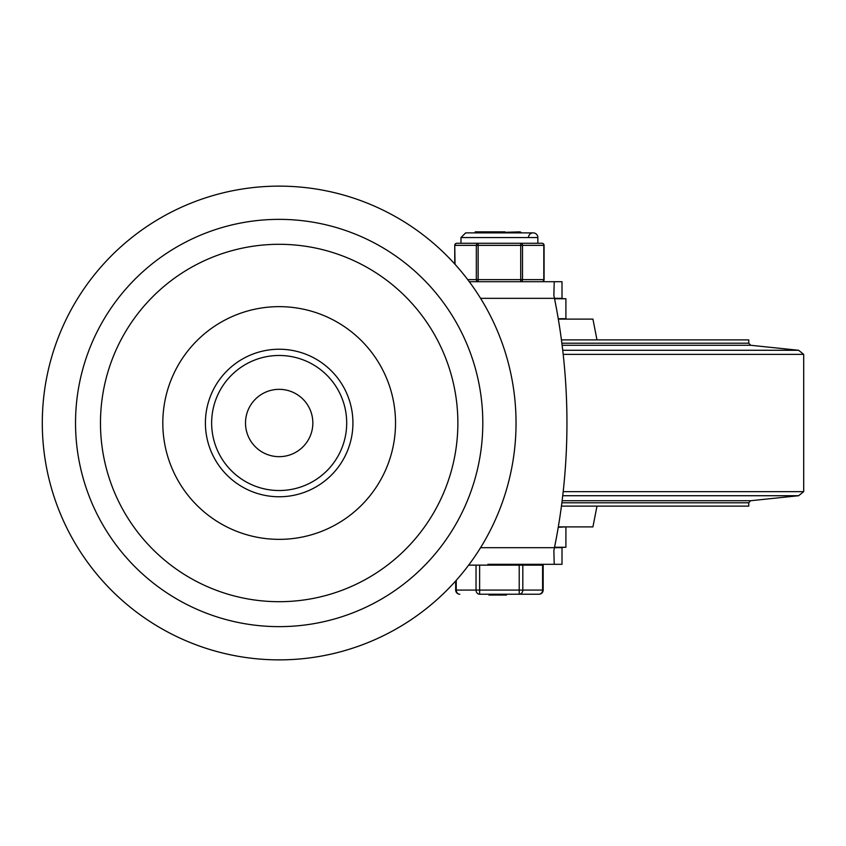 <?xml version="1.0" encoding="UTF-8"?>
<svg xmlns="http://www.w3.org/2000/svg" width="846" height="846" viewBox="0 0 846 846"><rect width="100%" height="100%" fill="white"/><g stroke="black" fill="none" stroke-linecap="round" stroke-linejoin="round"><path stroke-width="1.27" d="M457.866 423A178.696 178.696 0 0 1 189.821 577.755A178.696 178.696 0 0 1 189.821 268.245A178.696 178.696 0 0 1 457.866 423M395.526 423A116.357 116.357 0 0 1 220.996 523.769A116.357 116.357 0 0 1 220.996 322.231A116.357 116.357 0 0 1 395.526 423M352.93 423A73.761 73.761 0 0 1 242.294 486.884A73.761 73.761 0 0 1 242.294 359.116A73.761 73.761 0 0 1 352.93 423M346.701 423A67.532 67.532 0 0 0 245.403 364.52A67.532 67.532 0 0 0 245.403 481.48A67.532 67.532 0 0 0 346.701 423M42.3 423A236.869 236.869 0 0 0 279.169 659.869A236.869 236.869 0 0 0 516.039 423A236.869 236.869 0 0 0 279.169 186.131A236.869 236.869 0 0 0 42.3 423A236.869 236.869 0 0 0 279.169 659.869A236.869 236.869 0 0 0 516.039 423A236.869 236.869 0 0 0 279.169 186.131A236.869 236.869 0 0 0 42.3 423M245.509 423A33.66 33.66 0 0 0 296.005 452.155A33.66 33.66 0 0 0 296.005 393.845A33.66 33.66 0 0 0 245.509 423M556.488 537.284L554.479 547.669A629.583 629.583 0 0 0 554.479 298.331L553.866 295.317L554.225 281.707L469.287 281.707M562.008 547.669L562.008 564.314L562.008 547.669L554.479 547.669L565.911 547.256L554.564 547.256M553.866 295.317L554.479 298.331L562.008 298.331L562.008 281.707L554.225 281.707M554.564 298.754L565.911 298.754L554.479 298.331L556.488 308.716M487.899 564.314L554.225 564.314L553.866 550.683L554.479 547.69L480.57 547.69M553.866 550.683L554.479 547.69M562.008 564.314L554.225 564.314M536.819 565.139L536.819 564.314L500.208 564.314M596.99 506.12L592.919 526.889L558.318 526.889M596.99 339.891L592.919 319.111L558.318 319.111M563.193 354.368L803.7 354.368L803.7 491.642L798.624 495.724L562.738 495.724M803.7 354.368L798.624 350.276L562.738 350.276M561.871 343.212L748.763 343.212L748.763 339.891L561.437 339.891M561.871 502.788L748.763 502.788L748.763 506.12L561.437 506.12M565.911 298.754L565.911 318.699L558.244 318.699M558.244 527.312L565.498 526.889M511.587 232.883L519.835 231.857L487.846 232.883M475.431 231.857L505.02 231.857M496.602 564.314L491.515 564.314M476.023 565.139L476.023 590.074A4.156 3.596 90 0 0 479.629 594.23L539.008 594.23A4.156 4.156 0 0 0 543.164 590.074L543.164 565.139L468.652 565.139M498.484 594.23L498.484 595.066L506.299 595.066L506.299 594.23M506.12 594.23L506.299 595.066M498.305 595.066L498.305 594.23M505.115 595.066L505.115 594.23M502.302 595.066L502.302 594.23M499.5 595.066L499.5 594.23M488.914 595.066L488.914 594.23L488.925 595.066M497.014 594.23L497.014 595.066L498.463 595.066M506.426 594.23L506.426 595.066L506.479 594.23M489.644 594.23L489.644 595.066L495.47 595.066L495.47 594.23M519.211 565.139L519.211 594.23A4.156 3.596 -90 0 0 522.817 590.074L522.817 565.139M479.629 594.23L479.629 565.139M542.603 565.139L542.603 590.074L455.677 590.074A4.156 4.156 0 0 0 459.833 594.23A4.156 3.596 -90 0 1 456.237 590.074L456.237 580.345M537.855 237.557L537.855 243.267L542.011 243.267L478.127 243.267A2.073 1.798 90 0 0 476.33 245.351L476.33 279.635A2.073 1.798 90 0 0 478.127 281.707L478.127 243.267L456.829 243.267L460.985 243.267L460.985 237.557L537.855 237.557A4.674 4.674 0 0 0 533.181 232.883A4.674 4.674 0 0 0 528.507 237.557M520.713 243.267L520.713 281.707A2.073 1.798 -90 0 0 522.511 279.635L522.511 245.351A2.073 1.798 -90 0 0 520.713 243.267L525.948 243.267M544.084 245.351A2.073 2.073 0 0 0 542.011 243.267A2.073 1.798 90 0 1 543.809 245.351L543.809 279.635A2.073 1.798 90 0 1 542.011 281.707A2.073 2.073 0 0 0 544.084 279.635L544.084 245.351L455.032 245.351A2.073 1.798 -90 0 1 456.829 243.267A2.073 2.073 0 0 0 454.757 245.351L455.032 264.312M472.893 243.267L478.127 243.267M482.802 423A203.622 203.622 0 0 1 177.353 599.349A203.622 203.622 0 0 1 177.353 246.651A203.622 203.622 0 0 1 482.802 423M480.581 298.331L554.479 298.331M803.7 491.642L563.193 491.642M562.135 345.274L750.624 345.274L798.624 350.276M748.763 502.788L750.624 500.726L562.135 500.726M543.164 590.074L542.603 590.074A4.156 3.596 90 0 1 539.008 594.23M544.084 279.635L467.722 279.635M562.008 298.331L562.008 281.707M748.763 343.212L750.624 345.274M750.624 500.726L798.624 495.724M565.911 547.256L565.911 527.312M476.954 232.883L475.188 231.857M521.823 232.883L520.068 231.857M498.178 595.066L498.178 594.23M496.031 595.066L496.031 594.23M455.677 580.969L455.677 590.074M454.757 264.005L454.757 245.351M460.985 237.557L465.66 232.883L533.181 232.883"/></g></svg>
